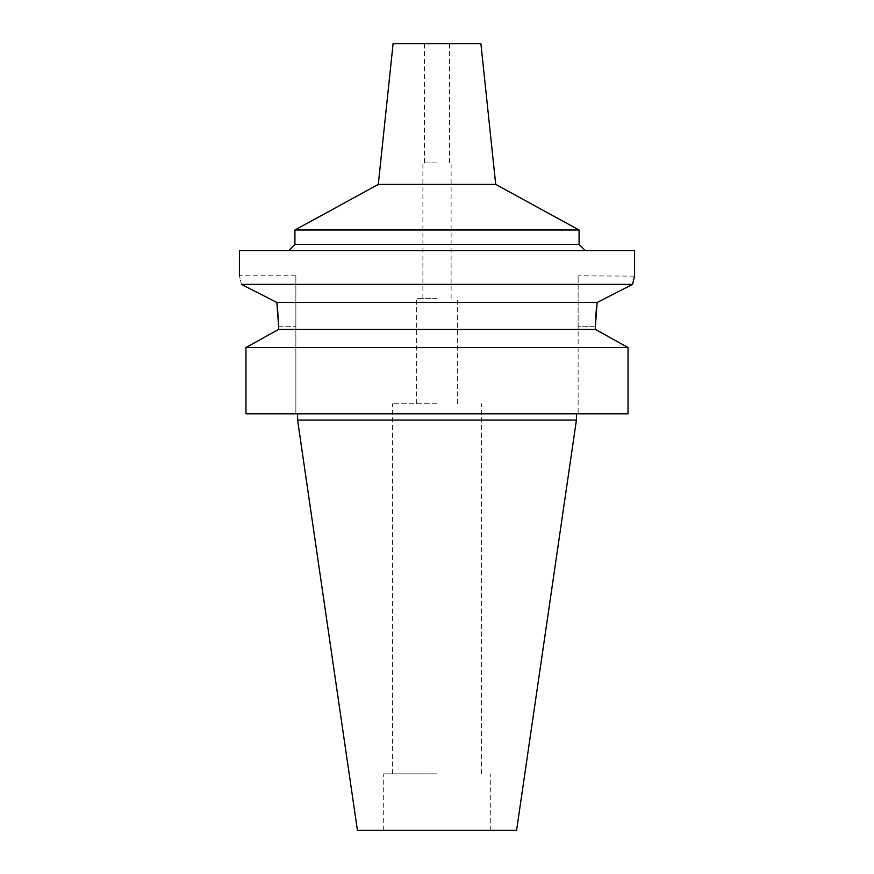 <?xml version="1.0" encoding="UTF-8"?>
<svg xmlns="http://www.w3.org/2000/svg" width="874" height="874" viewBox="0 0 874 874"><rect width="100%" height="100%" fill="white"/><g stroke="black" fill="none" stroke-linecap="round" stroke-linejoin="round"><path stroke-width="0.66" stroke-dasharray="4.37 3.28" d="M516.589 830.3L357.411 830.3M437 830.3L490.314 830.3L437 830.3M576.414 420.066L297.586 420.066M623.828 345.175L628.035 347.513L628.035 413.795L578.14 413.795L578.14 326.286L578.14 413.795L628.035 413.795L245.965 413.795M295.86 413.795L295.86 275.791L295.86 413.795M250.172 345.175L274.218 331.836M596.363 308.555L597.15 302.47L276.85 302.47L277.44 306.84M278.631 325.696L278.631 326.286L295.86 326.286L278.631 326.286M278.631 329.411L595.369 329.411L595.369 326.286L578.14 326.286L578.14 275.791L578.14 326.286L595.369 326.286M595.369 329.411L599.783 331.836M245.965 347.513L628.035 347.513M241.421 284.356C238.777 272.961 238.777 272.961 241.421 284.356L632.579 284.356M633.322 281.002L634.284 277.025M634.502 276.14L578.14 275.791M239.41 250.696L634.59 250.696M437 250.696L288.649 250.696L437 250.696M579.08 244.425L294.92 244.425M294.92 230.004L579.08 230.004M495.7 184.403L378.3 184.403M393.092 43.7L480.908 43.7M437 43.7L424.458 43.7L437 43.7M437 162.881L422.885 162.881L437 162.881M437 298.373L416.614 298.373L437 298.373M437 403.755L392.459 403.755L437 403.755M437 773.851L383.686 773.851L437 773.851M295.86 275.791L239.41 275.791M424.458 162.881L424.458 43.7M449.542 162.881L449.542 43.7M422.885 298.373L422.885 162.881M451.115 298.373L451.115 162.881M416.614 403.755L416.614 298.373M457.386 403.755L457.386 298.373M392.459 773.851L392.459 403.755M481.541 773.851L481.541 403.755M383.686 830.3L383.686 773.851M490.314 830.3L490.314 773.851"/><path stroke-width="1.31" d="M576.414 420.066L297.586 420.066L357.411 830.3L516.589 830.3L576.414 420.066L576.414 413.795M274.218 331.836L278.631 329.411L278.631 326.286L278.631 329.411L245.965 347.513L245.965 413.795L628.035 413.795L628.035 347.513L595.369 329.411L595.413 322.55M245.965 413.795L245.965 347.513L250.172 345.175M277.44 306.84L278.631 325.696M595.423 322.44L595.434 321.654M595.445 321.534L596.363 308.555M599.783 331.836L623.828 345.175M278.631 329.411L595.369 329.411M278.631 326.286L276.85 302.47L597.15 302.47L632.579 284.356L597.15 302.47L595.369 326.286M628.035 347.513L245.965 347.513M241.421 284.356L276.85 302.47L241.421 284.356C238.777 272.961 238.777 272.961 241.421 284.356L632.579 284.356L633.322 281.002M239.41 275.791L239.41 250.696L634.59 250.696L634.59 275.791L632.579 284.356M634.284 277.025L634.502 276.14M288.649 250.696L294.92 244.425L579.08 244.425L585.351 250.696M579.08 244.425L579.08 230.004L294.92 230.004L294.92 244.425M495.7 184.403L480.908 43.7L393.092 43.7L378.3 184.403L495.7 184.403L579.08 230.004M297.586 420.066L297.586 413.795M378.3 184.403L294.92 230.004"/></g></svg>
